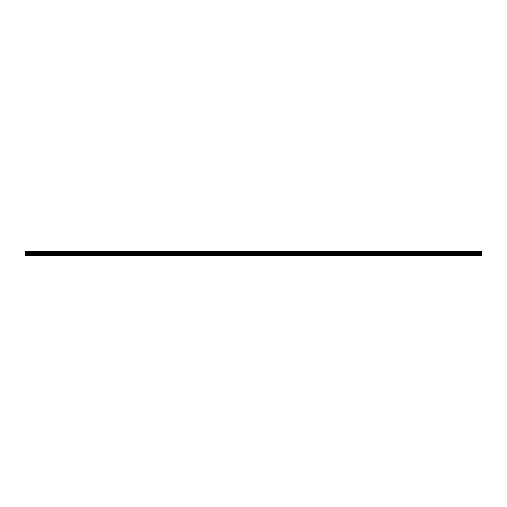 <?xml version="1.0" encoding="UTF-8"?>
<svg xmlns="http://www.w3.org/2000/svg" width="507" height="507" viewBox="0 0 507 507"><rect width="100%" height="100%" fill="white"/><g stroke="black" fill="none" stroke-linecap="round" stroke-linejoin="round"><path stroke-width="0.76" d="M25.35 255.686L481.65 255.686L481.65 254.812L25.35 254.812L25.35 255.686M25.35 254.812L25.35 251.314L481.65 251.314L481.65 254.812M25.35 255.439L481.65 255.439M25.35 254.21L481.65 254.21M481.65 253.513L25.35 253.513M25.35 252.904L481.65 252.904M481.65 251.668L25.35 251.668M25.35 252.549L481.65 252.549M481.65 252.023L25.35 252.023M25.35 252.473L481.65 252.473M481.65 252.099L25.35 252.099"/></g></svg>

